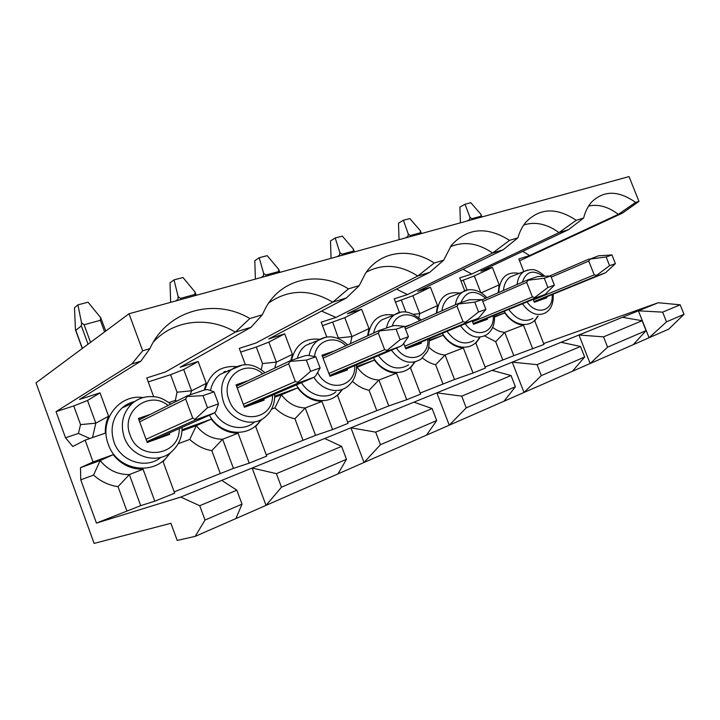 <?xml version="1.0" encoding="UTF-8"?>
<svg xmlns="http://www.w3.org/2000/svg" width="720" height="720" viewBox="0 0 720 720"><rect width="100%" height="100%" fill="white"/><g stroke="black" fill="none" stroke-linecap="round" stroke-linejoin="round"><path stroke-width="1.08" d="M519.579 260.802L622.566 213.057L638.946 201.402L629.046 176.589L129.015 313.758L36 382.86L94.113 543.411L170.91 523.269L177.201 540.432L195.183 536.382L235.89 518.571L242.019 504.144L205.011 520.038L195.183 536.382M607.59 347.157L646.065 330.633L633.231 344.673L590.157 363.519L607.59 347.157L603.54 336.861L578.952 335.007L622.413 317.313L642.132 320.724L646.065 330.633M642.132 320.724L603.54 336.861M680.193 304.812L662.643 312.147L666.504 321.858L684 314.343L680.193 304.812L658.233 302.733L638.397 310.815L649.071 337.734L666.504 321.858M662.643 312.147L638.397 310.815L622.413 317.313M684 314.343L668.736 329.13L633.231 344.673M492.678 327.384C496.593 330.453 500.616 332.118 504.747 332.37L513.81 355.68L543.978 344.448L534.762 320.868L538.092 316.089M522.648 251.361L529.677 255.519L518.868 258.975L523.8 271.593M498.204 292.779L499.176 284.832L492.408 267.435L480.879 271.125L568.449 229.698L559.008 232.596C546.93 223.893 535.176 221.364 523.755 225M462.987 269.298L471.681 274.059L459.747 277.875L464.778 290.88M436.293 313.317L437.526 305.568L430.461 287.244L417.672 291.33L503.208 249.759L492.606 253.017C478.044 243.099 463.941 241.02 450.297 246.771M396.441 289.107L407.475 294.588L394.209 298.827L399.465 312.534M367.524 335.853L369.009 328.617L361.62 309.24L347.373 313.794L429.741 272.34L417.762 276.03C399.879 264.618 382.698 263.367 366.228 272.259M321.534 311.085L335.988 317.439L321.174 322.173L326.79 336.996M290.799 360.576L292.428 354.384L284.697 333.837L268.704 338.949L346.401 297.972L332.748 302.166C310.14 288.837 288.792 289.107 268.695 302.976M346.401 297.972L359.235 285.606L348.435 288.855L332.748 302.166L255.924 343.035L239.265 348.354L245.412 364.797M204.273 390.033L206.262 383.364L198.144 361.503L180.09 367.272L251.046 327.285L235.341 332.118L249.849 318.537L262.305 314.784L251.046 327.285M153.432 341.964C174.24 319.392 209.151 316.224 235.341 332.118L165.627 371.898L146.754 377.928L153.648 396.657M100.053 392.859L79.488 399.429L140.877 361.161L131.805 363.951L56.043 411.651L65.529 437.814L72.81 446.499L85.131 440.127L105.318 433.134C105.075 427.149 106.173 421.515 108.585 416.223L100.053 392.859L87.543 400.473L73.764 405.936L56.043 411.651M170.946 452.214L163.071 461.628L174.663 493.182L154.773 501.192L143.064 469.197C131.085 469.314 121.113 464.472 113.175 454.68L93.06 461.961L85.131 440.127M182.079 429.732L211.23 419.175C218.502 428.409 227.448 433.089 238.086 433.215L249.228 463.149L266.715 456.111L255.69 426.546L261.693 419.364M274.77 396.171L297.657 387.882C304.353 396.621 312.462 401.148 321.975 401.445L332.586 429.579L348.093 423.333L337.581 395.541L342.621 389.259M356.616 366.534L374.418 360.081C380.619 368.379 387.999 372.753 396.567 373.203L406.701 399.726L420.552 394.155L410.508 367.92L415.017 361.935M429.408 340.173L443.043 335.241C448.812 343.134 455.58 347.355 463.338 347.913L473.031 373.014L485.469 368.01L475.866 343.17L479.718 337.851M494.568 316.584L504.756 312.894C510.147 320.418 516.384 324.504 523.458 325.152L532.746 348.966M543.627 343.548L658.233 302.733M622.566 213.057L618.318 214.362C608.166 206.676 598.266 203.913 588.627 206.064M529.677 255.519L618.318 214.362L635.616 202.401C618.651 190.449 604.08 190.224 591.921 201.744C588.078 205.965 585.315 211.401 583.614 218.061L568.449 229.698M471.681 274.059L559.008 232.596L576.207 220.293L583.614 218.061M541.323 375.615L584.649 357.012L572.418 371.286L524.016 392.463L541.323 375.615L537.057 364.662L512.244 362.151L561.069 342.288L580.518 346.482L584.649 357.012M580.518 346.482L537.057 364.662M475.191 323.235L473.373 323.955M492.408 267.435L474.327 275.949L460.962 281.025M503.208 249.759L517.878 237.852L509.535 240.354L492.606 253.017L407.475 294.588M466.236 407.862L515.403 386.748L504.027 401.22L449.253 425.187L466.236 407.862L461.736 396.153L436.842 392.841L492.075 370.359L511.047 375.534L515.403 386.748M511.047 375.534L461.736 396.153M409.338 347.049L405.657 348.462M430.461 287.244L412.884 295.731L395.487 302.148M429.741 272.34L443.664 260.19L434.214 263.034L417.762 276.03L335.988 317.439M380.448 444.699L436.698 420.543L426.528 435.132L364.032 462.483L380.448 444.699L375.678 432.135L350.919 427.815L413.928 402.165L432.108 408.546L436.698 420.543M432.108 408.546L375.678 432.135M335.799 373.644L329.805 375.903M361.62 309.24L344.772 317.664L322.506 325.692M281.475 487.206L346.482 459.288L337.995 473.877L266.022 505.377L281.475 487.206L276.408 473.643L252.126 468.027L324.675 438.498L341.613 446.382L346.482 459.288M341.613 446.382L276.408 473.643M253.143 403.524L244.26 406.854M225.702 372.015L225.423 371.268M284.697 333.837L268.857 342.099L256.32 347.049L240.66 352.098M93.06 461.961L80.496 467.685L80.757 479.826L96.435 523.089L180.738 497.079L221.751 480.384L236.844 490.185L242.019 504.144M236.844 490.185L199.728 505.71L205.011 520.038M180.738 497.079L199.728 505.71M159.561 437.337L147.051 442.026M132.867 402.903L132.57 402.084M198.144 361.503L183.708 369.513L170.577 374.706L148.221 381.915M129.015 313.758L142.659 350.802L131.805 363.951M635.616 202.401L638.946 201.402M142.659 350.802L149.895 348.624C167.364 309.816 215.073 297.756 249.849 318.537M348.435 288.855C319.734 270.729 282.105 277.767 265.725 307.746L262.305 314.784M434.214 263.034C410.481 247.257 380.61 250.668 365.526 273.267L359.235 285.606M509.535 240.354C486.792 226.134 467.406 227.79 451.377 245.322L443.664 260.19M576.207 220.293C556.731 207.315 540.045 207.846 526.131 221.886C522.45 226.215 519.705 231.534 517.878 237.852M561.069 342.288L578.952 335.007L590.157 363.519L572.418 371.286M492.075 370.359L512.244 362.151L524.016 392.463L504.027 401.22M413.928 402.165L436.842 392.841L449.253 425.187L426.528 435.132M324.675 438.498L350.919 427.815L364.032 462.483L337.995 473.877M221.751 480.384L252.126 468.027L266.022 505.377L235.89 518.571M513.81 355.68L485.073 366.966M428.724 347.085C433.764 352.053 439.209 354.681 445.068 354.987L454.509 379.512L473.031 373.014M454.509 379.512L420.129 393.057M356.607 367.506L357.138 367.317C363.204 375.399 370.467 379.638 378.927 380.034L388.791 405.927L406.701 399.726M388.791 405.927L347.661 422.172M274.743 397.206L281.376 394.803C287.919 403.308 295.875 407.691 305.235 407.952L315.549 435.366L332.586 429.579M315.549 435.366L266.256 454.869M182.016 430.848L196.326 425.664C203.418 434.637 212.184 439.164 222.624 439.245L233.433 468.378L249.228 463.149M233.433 468.378L174.177 491.859M96.435 523.089L140.706 505.647L154.773 501.192M150.336 414.36L138.411 418.464L147.222 442.485L169.731 434.331L169.254 433.044M160.776 437.571L160.533 436.914M141.903 418.581L138.843 419.634M168.966 402.561L175.347 400.383L177.048 392.22L170.577 374.706M92.529 437.562L95.814 423.171L108.585 416.223M87.543 400.473L95.814 423.171L80.55 424.611L73.764 405.936M65.529 437.814L78.417 433.422L80.55 424.611M126.846 510.876L118.026 486.666L129.357 474.579C117.63 474.714 107.901 470.043 100.17 460.548L113.175 454.68M140.706 505.647L129.357 474.579L143.064 469.197M80.496 467.685L100.17 460.548L93.555 475.083L80.757 479.826M118.026 486.666C108.846 485.325 100.683 481.464 93.555 475.083M220.23 473.364L211.824 450.657C203.616 449.244 196.263 445.5 189.765 439.434L196.326 425.664L211.23 419.175M189.765 439.434L178.155 443.736M163.161 461.898L163.422 461.331M175.347 400.383L176.895 401.067M78.417 433.422L89.82 438.507M140.877 361.161L149.895 348.624M248.436 380.574L236.052 384.84L244.422 407.277L264.159 400.131L263.727 398.961M254.223 403.731L254.007 403.155M238.923 385.083L236.466 385.929M261.279 369.783L262.494 363.528L256.32 347.049M190.188 394.83L191.592 390.789L206.262 383.364M183.708 369.513L191.592 390.789L177.048 392.22M211.824 450.657L222.624 439.245L238.086 433.215M302.949 440.127L294.93 418.761C287.532 417.294 280.863 413.667 274.914 407.889L281.376 394.803L297.657 387.882M274.914 407.889L271.557 409.131M228.474 370.845L228.276 370.305M334.638 350.883L321.984 355.239L329.958 376.299L347.409 369.981L347.004 368.91M336.762 373.833L336.564 373.32M324.369 355.581L322.38 356.265M309.834 343.764L309.645 343.26M338.526 338.607L332.775 322.38M274.761 368.1L276.381 362.124L292.428 354.384M268.857 342.099L276.381 362.124L262.494 363.528M294.93 418.761L305.235 407.952L321.975 401.445M356.58 368.352L357.138 367.317L374.418 360.081M376.74 410.49L369.072 390.303L378.927 380.034L396.567 373.203M352.395 381.33C357.498 385.983 363.06 388.971 369.072 390.303M403.695 343.35L405.801 348.831L421.344 343.206L420.966 342.216M411.003 324.585L404.604 326.79M410.202 347.238L410.022 346.77M405.9 311.994L401.391 300.249M350.46 343.656L351.963 336.573L369.009 328.617M344.772 317.664L351.963 336.573L338.688 337.95M429.417 340.866L443.043 335.241M442.971 383.877L435.618 364.761L445.068 354.987L463.338 347.913M422.478 357.966C426.627 361.368 431.01 363.636 435.618 364.761M472.194 320.895L473.517 324.306L487.449 319.266L487.089 318.339M467.118 290.115L463.302 280.278M418.815 317.745L419.769 313.65L437.526 305.568M412.884 295.731L419.769 313.65L413.595 314.244M494.586 317.061L504.756 312.894M502.74 359.865L495.693 341.703L504.747 332.37L523.458 325.152M484.587 335.925L495.693 341.703M533.196 299.358L534.339 302.283L546.903 297.729L546.561 296.865M481.23 292.842L499.176 284.832M474.327 275.949L480.771 292.554M218.502 403.875L215.712 411.741L214.137 413.01L195.831 419.76L192.744 418.158L185.679 399.051L186.894 396.549L202.986 395.64L207.486 407.772L218.502 403.875L214.029 391.842L202.986 395.64M186.894 396.549L187.011 395.919L204.471 389.97L207.468 389.538L214.029 391.842M100.359 320.31L84.105 324.756L81.558 322.902L81.342 325.881L75.789 330.318L75.474 329.913L74.475 307.8L77.913 304.848L88.074 302.211L100.692 317.7L100.359 320.31L104.607 331.893M77.913 304.848L81.558 322.902M100.692 317.7L105.759 331.038M195.228 419.076L207.486 407.772M320.112 367.974L315.603 375.966L313.821 377.325L298.098 383.076L297.864 382.32L295.362 381.537L288.684 363.798L289.989 361.404L306.351 360.081L310.599 371.331L320.112 367.974L315.891 356.796L306.351 360.081M289.989 361.404L289.764 360.927L304.902 355.77L307.818 355.329L315.891 356.796M170.658 302.337L170.037 282.834L174.033 279.864L183.006 277.533L195.03 292.05L194.859 294.462L180.504 298.386L178.146 296.64L177.876 299.457L175.761 300.933M174.033 279.864L178.146 296.64M195.03 292.05L196.335 295.29M297.864 382.32L310.599 371.331M408.429 336.762L402.66 344.799L400.761 346.176L387.099 351.153L387.135 350.352L384.642 349.677L378.315 333.117L379.683 330.831L396.108 329.211L400.122 339.696L408.429 336.762L404.433 326.34L396.108 329.211M379.683 330.831L379.206 330.48L392.445 325.962L395.28 325.512L404.433 326.34M255.393 279.09L254.799 260.694L259.2 257.733L267.183 255.654L278.667 269.307L278.613 271.557L265.86 275.049L263.655 273.393L263.349 276.057L261.018 277.551M259.2 257.733L263.655 273.393M278.667 269.307L279.873 272.376M387.135 350.352L400.122 339.696M485.892 309.393L479.187 317.394L477.243 318.762L465.246 323.118L465.489 322.29L463.023 321.705L457.02 306.171L458.415 303.993L474.768 302.148L478.575 311.976L485.892 309.393L482.103 299.628L474.768 302.148M458.415 303.993L457.749 303.732L469.44 299.754L482.103 299.628M331.065 258.336L330.48 240.93L335.187 237.978L342.342 236.124L353.322 249.012L353.376 251.109L341.955 254.232L339.885 252.666L339.552 255.204L337.068 256.689M335.187 237.978L339.885 252.666M353.322 249.012L354.456 251.919M465.489 322.29L478.575 311.976M554.391 285.192L545.049 294.462L534.42 298.305L534.825 297.468L532.395 296.946L526.68 282.33L528.093 280.242L544.275 278.235L547.902 287.478L554.391 285.192L550.782 275.994L544.275 278.235M528.093 280.242L527.283 280.062L537.678 276.525L550.782 275.994M399.051 239.679L398.484 223.164L403.407 220.248L409.851 218.574L420.372 230.778L420.498 232.749L410.229 235.566L408.276 234.072L407.925 236.484L405.324 237.96M403.407 220.248L408.276 234.072M420.372 230.778L421.443 233.541M534.825 297.468L547.902 287.478M615.393 263.637L605.556 272.763L596.07 276.192L596.61 275.346L594.225 274.887L588.771 261.081L590.184 259.074L606.141 256.959L609.597 265.68L615.393 263.637L611.955 254.952L606.141 256.959M590.184 259.074L598.563 255.789L611.955 254.952M460.395 222.669L459.909 207.117L464.994 204.246L470.817 202.725L480.924 214.317L481.113 216.171L471.816 218.718L469.98 217.296L469.611 219.6L466.929 221.058M464.994 204.246L469.98 217.296M480.924 214.317L481.95 216.945M596.61 275.346L609.597 265.68M436.779 313.101C438.732 297.621 446.382 290.97 459.72 293.148M478.944 338.202C472.104 351.936 451.944 349.641 442.332 333.324M291.438 360.36C295.434 344.655 304.857 337.635 319.707 339.318M341.73 389.574C332.613 405.936 307.143 403.839 296.37 384.903M169.434 453.348C156.267 476.55 117.171 471.636 108.279 444.24C98.694 420.291 119.475 393.669 143.073 397.584M204.984 389.835C209.736 373.185 220.239 365.445 236.52 366.624M260.55 419.958C249.867 438.084 220.671 435.996 209.394 415.215M368.082 335.592C370.989 319.77 379.566 312.921 393.813 315.036M414.18 362.295C406.413 377.415 383.715 375.327 373.473 357.741M498.636 292.59C499.878 277.569 506.709 271.179 519.156 273.411M537.39 316.404C531.351 329.004 513.252 326.556 504.207 311.292M134.658 401.571C130.023 402.624 125.874 404.712 122.229 407.835C112.572 417.087 109.827 428.49 113.985 442.035C120.528 461.7 146.268 469.674 160.965 457.344M182.07 427.347C182.25 436.59 179.154 444.348 172.782 450.603C158.895 465.12 131.085 457.947 124.236 437.229C120.105 423.819 122.787 412.542 132.273 403.398C136.692 399.627 141.768 397.404 147.501 396.738M179.262 428.598C180.126 455.859 138.906 462.186 130.077 434.961C120.339 411.219 149.427 389.709 168.102 405.468M274.734 394.227C274.986 403.614 271.863 411.138 265.383 416.799C252.945 428.31 229.833 420.57 223.542 402.138C219.384 388.683 221.985 377.847 231.336 369.63L220.086 374.391C215.037 378.369 211.842 383.778 210.501 390.6M214.614 412.659C223.137 427.779 243.288 432.207 254.574 422.001M264.915 372.762C252.378 361.827 241.101 363.357 231.336 369.63L242.1 365.085M272.484 395.19C273.654 420.408 237.474 425.268 229.077 399.996C219.726 377.397 245.88 357.984 262.683 373.815M309.123 355.563C310.257 348.966 313.218 343.917 317.988 340.416L305.883 345.384C301.653 348.453 298.791 352.773 297.288 358.371M301.491 382.698C309.429 395.784 326.106 400.041 335.889 391.914M356.553 364.878C356.886 374.184 353.907 381.366 347.589 386.442C338.031 394.407 321.714 390.195 313.857 377.298M347.697 344.916C337.842 335.979 327.942 334.485 317.988 340.416L325.944 337.131M314.514 356.553C316.044 340.416 334.476 334.458 345.888 345.744M354.735 365.652C356.067 387.342 327.645 393.246 317.574 372.483M386.514 327.987C387.648 322.083 390.33 317.664 394.569 314.73L381.861 319.851C377.595 322.785 374.85 327.186 373.635 333.063M378.387 355.662C387.819 367.956 397.89 371.016 408.6 364.86M429.327 338.733C429.264 345.861 428.454 350.325 426.915 352.116L420.93 359.208C410.526 365.22 400.68 362.205 391.401 350.172M421.191 320.049C411.21 311.328 402.336 309.564 394.569 314.73L400.653 312.273M392.319 326.016C395.658 313.614 410.373 311.013 419.706 320.706M427.842 339.354C429.237 358.002 407.205 364.635 396.423 348.048M454.617 295.173L449.685 297.135C445.365 300.006 442.782 304.56 441.927 310.806M447.039 331.362C455.571 342.585 464.535 345.627 473.931 340.47M494.478 315.297C494.982 324.162 492.39 330.624 486.693 334.701C477.594 339.723 468.846 336.753 460.458 325.782M455.346 304.83C456.246 298.935 458.73 294.633 462.807 291.924L467.577 290.025M460.881 302.67C466.227 290.637 474.489 289.17 485.685 298.251M493.254 315.801C494.802 333.135 475.434 339.12 465.282 323.775M517.14 284.508C517.725 278.442 520.02 274.104 524.025 271.503L510.633 276.759C506.403 279.504 504.018 284.076 503.478 290.475M508.725 309.429C516.519 319.806 524.583 322.794 532.908 318.402M553.14 294.174C553.869 306.351 548.964 310.374 545.958 312.57C537.912 316.845 530.055 313.92 522.405 303.795M544.635 276.039C534.969 267.822 531.54 268.911 524.025 271.503L527.85 269.991M522.342 282.24C526.095 271.386 532.971 269.325 542.97 276.057M552.114 294.597C553.797 310.806 536.589 316.233 527.031 301.896M157.617 438.201L213.21 413.523M146.907 441.621L195.831 419.76M90.54 342.342L84.105 324.756M131.031 403.947L130.599 402.759M185.679 399.051L139.662 421.866M88.038 344.196L81.342 325.881M75.789 330.318L82.386 348.399M146.052 439.29L192.744 418.158M251.424 404.262L313.164 377.676M244.107 406.422L298.098 383.076M180.927 299.52L180.504 298.386M224.01 372.735L223.749 372.042M195.273 295.587L194.859 294.462M288.684 363.798L237.231 387.99M178.182 300.276L177.876 299.457M243.306 404.28L295.362 381.537M334.278 374.283L400.275 346.428M329.643 375.471L387.099 351.153M379.008 330.561L322.434 356.427M266.265 276.111L265.86 275.049M279.018 272.61L278.613 271.557M378.315 333.117L323.1 358.182M263.637 276.831L263.349 276.057M328.887 373.473L384.642 349.677M407.97 347.616L476.874 318.951M405.495 348.03L465.246 323.118M457.605 303.795L404.811 327.321L457.569 303.84M342.342 255.24L341.955 254.232M353.754 252.108L353.376 251.109M457.02 306.171L405.459 329.013M339.831 255.924L339.552 255.204M404.775 346.167L463.023 321.705M473.967 323.739L544.752 294.597M473.22 323.541L534.42 298.305M527.166 280.107L482.157 299.781L527.139 280.143M410.589 236.52L410.229 235.566M420.867 233.694L420.498 232.749M526.68 282.33L482.796 301.41M408.186 237.177L407.925 236.484M472.536 321.777L532.395 296.946M534.195 301.905L605.322 272.871M534.051 301.545L596.07 276.192M589.176 258.993L549.657 276.003L589.149 259.02M472.167 219.627L471.816 218.718M481.464 217.071L481.113 216.171M588.771 261.081L551.241 277.155M469.863 220.257L469.611 219.6M533.403 299.88L594.225 274.887M170.874 404.082C159.498 395.892 155.88 396.9 149.121 396.585C142.776 397.062 137.16 399.33 132.273 403.398L122.229 407.835C125.82 404.694 129.96 402.597 134.649 401.553M486.909 297.72C478.512 288.414 467.712 288.216 462.807 291.924L454.599 295.182M75.474 329.913L82.26 348.498M131.895 402.3L132.291 403.38M186.543 396.243L138.987 420.039M224.739 371.556L225.018 372.303M289.44 361.143L236.565 386.199M378.963 330.624L322.452 356.454"/></g></svg>
